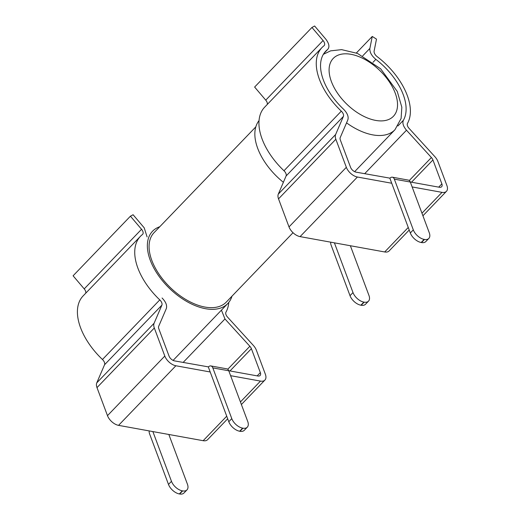 <?xml version="1.0" encoding="UTF-8"?>
<svg xmlns="http://www.w3.org/2000/svg" width="520" height="520" viewBox="0 0 520 520"><rect width="100%" height="100%" fill="white"/><g stroke="black" fill="none" stroke-linecap="round" stroke-linejoin="round"><path stroke-width="0.78" d="M412.139 186.94L442.013 192.361A10.439 5.889 43.9 0 0 446.446 191.328A10.439 5.889 43.9 0 0 446.907 185.542L437.905 161.48A10.439 5.889 -136.1 0 0 434.85 156.65L409.051 128.349A5.22 2.945 -136.1 0 1 407.498 123.39A57.395 32.403 -136.1 0 0 377.091 56.57A5.22 2.945 -136.1 0 1 374.114 51.084L376.493 39.13L372.262 36.452L369.882 48.406L362.713 55.861M410.287 181.987L439.419 187.265A5.22 2.945 43.9 0 0 441.636 186.752A5.22 2.945 43.9 0 0 441.863 183.859L432.926 159.946A5.22 2.945 43.9 0 0 431.399 157.534L406.49 130.215C403.221 126.341 402.194 123.026 403.403 120.257A52.182 29.458 -136.1 0 0 375.843 59.371C371.553 55.764 369.564 52.111 369.882 48.406M408.259 227.455L384.69 251.96A10.439 5.889 43.9 0 0 389.123 250.933L409.221 230.029M384.69 251.96L300.086 236.619A10.439 5.889 -136.1 0 1 289.01 226.915L278.525 198.868A10.439 5.889 -136.1 0 1 278.304 194.116L286.084 176.014A5.22 2.945 43.9 0 0 283.985 170.755A57.395 32.403 -136.1 0 1 264.635 107.192L321.958 47.593A57.395 32.403 -136.1 0 1 323.98 45.78A5.22 2.945 43.9 0 0 324.161 45.617A5.22 2.945 43.9 0 0 323.076 40.547L311.948 27.456L314.62 26L325.748 39.091C329.231 43.654 329.836 47.145 327.555 49.562L324.149 53.111M428.825 238.446A10.225 5.772 -136.1 0 1 424.482 239.453L424.157 239.395A10.225 5.772 -136.1 0 1 413.309 229.879L394.342 179.147L410.306 182.039L429.273 232.772A10.225 5.772 -136.1 0 1 428.825 238.446L425.841 241.547A10.225 5.772 -136.1 0 1 421.493 242.554L421.174 242.495A10.225 5.772 -136.1 0 1 410.325 232.98L391.729 183.242L357.409 177.021A10.439 5.889 -136.1 0 1 346.34 167.31L289.01 226.915M372.262 36.452L356.369 52.975M410.306 182.039A5.011 3.152 -79.7 0 0 408.337 180.096L392.373 177.197A5.011 3.152 -79.7 0 0 389.994 178.165L356.09 172.159A5.22 2.945 -136.1 0 1 350.551 167.303L340.327 139.965A5.22 2.945 -136.1 0 1 340.216 137.592L347.854 119.828C348.79 116.662 347.373 113.133 343.59 109.259A52.182 29.458 -136.1 0 1 325.721 51.207A52.182 29.458 -136.1 0 1 327.555 49.562L324.012 53.3M346.34 167.31L335.849 139.263A10.439 5.889 -136.1 0 1 335.628 134.517L343.408 116.415A5.22 2.945 43.9 0 0 341.309 111.156A57.395 32.403 -136.1 0 1 321.958 47.593M391.729 183.242L389.876 178.289M334.406 242.847L353.002 292.584A10.225 5.772 -136.1 0 0 363.851 302.101L364.169 302.159A10.225 5.772 -136.1 0 0 368.511 301.151A10.225 5.772 -136.1 0 0 368.966 295.477L350.37 245.739M267.267 104.455A5.22 2.945 43.9 0 0 265.752 100.145L254.625 87.055L311.948 27.456M394.342 179.147A5.011 3.152 -79.7 0 0 392.373 177.197M368.511 301.151L365.528 304.252A10.225 5.772 -136.1 0 1 361.185 305.26L360.867 305.201A10.225 5.772 -136.1 0 1 350.012 295.685L331.045 244.959A5.011 3.152 -79.7 0 1 330.714 242.177M231.972 296.186A52.182 29.458 -136.1 0 1 227.754 303.576A52.182 29.458 -136.1 0 1 187.408 301.86A52.182 29.458 -136.1 0 1 150.241 260.169A52.182 29.458 -136.1 0 1 152.542 231.231A52.182 29.458 -136.1 0 1 159.763 226.739M293.02 232.713L226.252 302.127A50.089 28.275 -136.1 0 1 187.519 300.482A50.089 28.275 -136.1 0 1 151.84 260.462A50.089 28.275 -136.1 0 1 154.044 232.681L255.814 126.874M283.381 182.306A52.182 29.458 -136.1 0 1 257.725 148.415A52.182 29.458 -136.1 0 1 259.031 120.614M230.607 375.681L260.481 381.095A10.439 5.889 43.9 0 0 264.914 380.068A10.439 5.889 43.9 0 0 265.375 374.283L256.38 350.214A10.439 5.889 -136.1 0 0 253.325 345.391L227.526 317.089A5.22 2.945 -136.1 0 1 225.972 312.124A57.395 32.403 -136.1 0 0 228.774 302.419M228.755 370.728L257.887 376.006A5.22 2.945 43.9 0 0 260.104 375.492A5.22 2.945 43.9 0 0 260.332 372.6L251.394 348.686A5.22 2.945 43.9 0 0 249.867 346.275L224.958 318.955L221.442 310.147M226.727 416.195L203.158 440.7A10.439 5.889 43.9 0 0 207.591 439.673L227.689 418.769M203.158 440.7L118.553 425.36A10.439 5.889 -136.1 0 1 107.484 415.649L96.993 387.601A10.439 5.889 -136.1 0 1 96.772 382.856L104.552 364.754A5.22 2.945 43.9 0 0 102.453 359.496A57.395 32.403 -136.1 0 1 83.102 295.932L140.426 236.327A57.395 32.403 -136.1 0 1 142.448 234.52A5.22 2.945 43.9 0 0 142.636 234.351A5.22 2.945 43.9 0 0 141.544 229.281L130.423 216.19L133.094 214.74L144.216 227.832L147.089 236.899M247.292 427.18A10.225 5.772 -136.1 0 1 242.951 428.188L242.632 428.129A10.225 5.772 -136.1 0 1 231.784 418.62L212.817 367.887L228.774 370.779L247.741 421.512A10.225 5.772 -136.1 0 1 247.292 427.18L244.309 430.287A10.225 5.772 -136.1 0 1 239.961 431.294L239.642 431.236A10.225 5.772 -136.1 0 1 228.794 421.72L210.197 371.982L175.877 365.762A10.439 5.889 -136.1 0 1 164.808 356.05L107.484 415.649M228.774 370.779A5.011 3.152 -79.7 0 0 226.805 368.829L210.841 365.937A5.011 3.152 -79.7 0 0 208.462 366.899L174.558 360.9A5.22 2.945 -136.1 0 1 169.019 356.044L158.795 328.699A5.22 2.945 -136.1 0 1 158.685 326.326L166.322 308.568C167.258 305.396 165.841 301.873 162.065 297.999M164.808 356.05L154.323 328.003A10.439 5.889 -136.1 0 1 154.095 323.258L161.883 305.149A5.22 2.945 43.9 0 0 159.776 299.891A57.395 32.403 -136.1 0 1 140.426 236.327M210.197 371.982L208.344 367.022M152.874 431.581L171.47 481.325A10.225 5.772 -136.1 0 0 182.319 490.841L182.637 490.893A10.225 5.772 -136.1 0 0 186.979 489.885A10.225 5.772 -136.1 0 0 187.434 484.218L168.838 434.479M85.735 293.195A5.22 2.945 43.9 0 0 84.221 288.886L73.093 275.795L130.423 216.19M212.817 367.887A5.011 3.152 -79.7 0 0 210.841 365.937M186.979 489.885L183.995 492.993A10.225 5.772 -136.1 0 1 179.654 494L179.335 493.942A10.225 5.772 -136.1 0 1 168.487 484.425L149.519 433.7A5.011 3.152 -79.7 0 1 149.181 430.911M442.013 192.361L421.96 213.207M357.409 177.021L300.086 236.619M375.843 59.371L372.99 62.335M441.863 183.859L438.711 187.142M403.403 120.257L397.917 125.963M432.926 159.946L411.515 182.208M406.49 130.215L364.65 173.713M431.399 157.534L409.279 180.531M421.493 242.554L424.482 239.453M421.174 242.495L424.157 239.395M410.325 232.98L413.309 229.879M335.849 139.263L278.525 198.868M335.628 134.517L278.304 194.116M343.408 116.415L286.084 176.014M341.309 111.156L283.985 170.755M323.076 40.547L265.752 100.145M364.169 302.159L361.185 305.26M363.851 302.101L360.867 305.201M353.002 292.584L350.012 295.685M354.634 171.665L394.953 129.74A52.182 29.458 -136.1 0 1 346.548 122.856M331.396 81.569A41.743 23.562 -136.1 0 1 368.582 61.633A41.743 23.562 -136.1 0 1 389.987 118.872A41.743 23.562 -136.1 0 1 331.396 81.569M260.481 381.095L240.428 401.947M175.877 365.762L118.553 425.36M260.332 372.6L257.179 375.875M251.394 348.686L229.983 370.949M224.958 318.955L183.125 362.453M249.867 346.275L227.747 369.272M239.961 431.294L242.951 428.188M239.642 431.236L242.632 428.129M228.794 421.72L231.784 418.62M154.323 328.003L96.993 387.601M154.095 323.258L96.772 382.856M161.883 305.149L104.552 364.754M159.776 299.891L102.453 359.496M141.544 229.281L84.221 288.886M182.637 490.893L179.654 494M182.319 490.841L179.335 493.942M171.47 481.325L168.487 484.425M446.446 191.328L422.923 215.787M173.102 360.406L227.754 303.576M323.362 54.314L330.584 50.863L341.627 49.634L357.532 53.443L380.653 68.809L397.26 91.442L401.83 107.224L401.102 118.502L394.953 129.74M264.914 380.068L241.391 404.528"/></g></svg>
